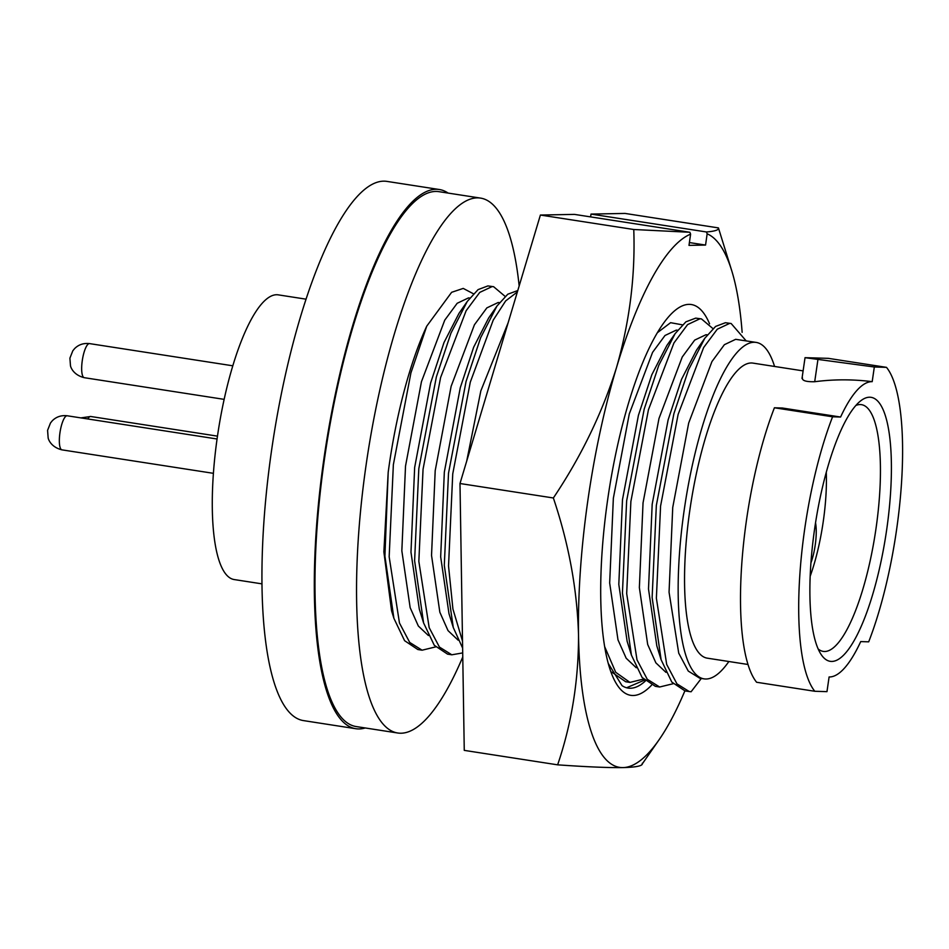 <?xml version="1.0" encoding="UTF-8"?>
<svg xmlns="http://www.w3.org/2000/svg" width="949" height="949" viewBox="0 0 949 949"><rect width="100%" height="100%" fill="white"/><g stroke="black" fill="none" stroke-linecap="round" stroke-linejoin="round"><path stroke-width="1.42" d="M608.25 663.422L622.022 685.629A190.974 51.032 98.8 0 0 628.084 688.084A190.974 51.032 98.8 0 0 645.32 681.062M651.524 685.237A197.736 52.847 -81.2 0 1 609.412 667.432A197.736 52.847 -81.2 0 1 607.479 500.953A197.736 52.847 -81.2 0 1 662.521 324.665A197.736 52.847 -81.2 0 1 709.567 323.787M684.858 690.908A270.631 72.326 -81.2 0 1 659.033 739.829A270.631 72.326 -81.2 0 1 622.983 767.599A270.631 72.326 -81.2 0 1 578.522 634.976A270.631 72.326 -81.2 0 1 587.728 501.333A270.631 72.326 -81.2 0 1 616.589 367.31A270.631 72.326 -81.2 0 1 690.599 234.142L688.998 245.376L705.558 245.067L707.147 233.822A270.631 72.326 -81.2 0 1 731.726 270.69A270.631 72.326 -81.2 0 1 742.142 332.352M578.522 634.976C577.17 589.388 568.783 543.718 553.362 497.976L459.992 483.516L464.263 750.374L557.632 764.835C571.678 723.553 578.641 680.267 578.522 634.976M625.059 213.43L591.013 214.083L706.447 231.971C715.048 231.271 719.034 229.907 718.429 227.902L625.059 213.43M590.61 216.894L591.013 214.083M553.362 497.976C581.239 456.433 602.307 412.874 616.589 367.31C629.673 321.45 635.403 275.507 633.766 229.504L689.887 232.28L574.453 214.391L540.396 215.043L459.992 483.516M718.429 227.902L731.726 270.69M633.766 229.504L540.396 215.043M642.295 763.233C643.256 765.76 636.815 767.219 622.983 767.599C608.072 767.788 586.28 766.863 557.632 764.835M690.599 234.142L689.887 232.28M706.447 231.971L707.147 233.822M689.401 242.564L705.558 245.067M682.402 324.843L670.599 322.684L657.36 332.719M644.407 680.148L626.601 687.764M519.162 285.957A270.631 72.326 98.8 0 0 480.574 198.104A270.631 72.326 98.8 0 0 366.338 463.349A270.631 72.326 98.8 0 0 397.702 732.996A270.631 72.326 98.8 0 0 462.768 656.945M480.574 198.104L439.007 191.674A270.631 72.326 98.8 0 0 324.772 456.908A270.631 72.326 98.8 0 0 356.136 726.554L397.702 732.996M448.106 193.074A272.814 72.907 98.8 0 0 439.34 189.515A272.814 72.907 98.8 0 0 324.178 456.896A272.814 72.907 98.8 0 0 355.792 728.713A272.814 72.907 98.8 0 0 365.223 727.966M439.34 189.515L386.967 181.401A272.814 72.907 98.8 0 0 271.805 448.77A272.814 72.907 98.8 0 0 303.419 720.588L355.792 728.713M261.96 583.86L234.189 579.554A144.046 38.494 -81.2 0 1 217.487 436.042A144.046 38.494 -81.2 0 1 278.306 294.866L306.064 299.172M803.115 370.881L752.96 363.111A149.29 39.894 98.8 0 0 689.947 509.423A149.29 39.894 98.8 0 0 707.242 658.155L747.99 664.478M829.106 676.957A149.29 39.894 98.8 0 0 860.719 641.595L868.703 641.832A170.239 45.493 98.8 0 0 886.496 367.358L874.326 366.99L872.19 381.664A149.29 39.894 98.8 0 0 840.589 417.038L832.593 416.789A170.239 45.493 98.8 0 0 804.859 527.929A170.239 45.493 98.8 0 0 814.811 691.275L826.97 691.643L829.106 676.957M832.593 416.789L774.408 407.773A170.239 45.493 98.8 0 0 746.661 518.913A170.239 45.493 98.8 0 0 756.614 682.26L814.811 691.275M814.716 528.225A133.572 35.694 -81.2 0 1 860.518 400.976A133.572 35.694 -81.2 0 1 886.58 530.396A133.572 35.694 -81.2 0 1 821.217 654.62A133.572 35.694 -81.2 0 1 814.716 528.225M818.168 648.962A124.841 33.357 98.8 0 0 823.222 651.394A124.841 33.357 98.8 0 0 875.927 529.044A124.841 33.357 98.8 0 0 861.455 404.654A124.841 33.357 98.8 0 0 855.903 405.448M810.173 576.268A89.479 23.915 98.8 0 0 823.174 522.057A89.479 23.915 98.8 0 0 826.282 472.317M815.535 522.863A28.814 7.699 -81.2 0 1 810.921 562.935M774.408 407.773L782.391 408.023L840.589 417.038M802.439 377.738C801.822 380.585 805.903 381.913 814.705 381.723C833.744 379.244 852.902 379.232 872.19 381.664M802.012 378.426L805.037 357.678L828.299 358.342L886.496 367.358M805.037 357.678L874.326 366.99M774.574 366.456A170.239 45.493 98.8 0 0 756.175 342.411A170.239 45.493 98.8 0 0 685.154 503.67A170.239 45.493 98.8 0 0 704.039 678.867A170.239 45.493 98.8 0 0 728.856 661.512M699.733 678.203L688.262 671.062L678.737 653.185L669.057 592.212L672.734 507.454L688.677 423.076L711.952 361.569L724.384 344.689L735.665 339.327L756.175 342.411M701.323 678.44L691.086 691.774L685.071 690.943L671.797 682.082L661.109 659.721L656.815 645.878L648.499 589.021L652.177 504.275L668.12 419.885L681.512 379.363L696.519 350.145L704.81 338.247L715.593 326.432L725.416 322.719L731.145 323.514L746.151 340.857M665.937 672.343L655.866 662.841L647.681 644.466L639.365 587.609L643.042 502.851L658.986 418.473L682.26 356.966L694.692 340.098L705.973 334.724L707.302 334.831M673.138 683.719L659.638 687.005L647.265 679.27L637.004 659.852L626.684 593.576L630.883 501.475L648.44 409.766L673.956 342.933L687.586 324.605L699.959 318.781L701.453 318.911L712.96 328.615M659.614 687.005L655.379 686.341L642.117 677.503L631.417 655.118L622.437 592.923L626.648 500.811L644.193 409.114L658.784 365.329L675.119 333.645L685.902 321.83L695.724 318.129L701.453 318.911M631.417 655.118L627.123 641.275L618.807 584.43L622.485 499.672L638.428 415.294L651.821 374.76L666.827 345.543L675.119 333.645M636.245 667.74L626.186 658.238L617.989 639.863L609.673 583.006L613.351 498.261L629.294 413.871L652.568 352.376L665 335.495L676.281 330.122L677.61 330.228M643.458 679.116L629.946 682.402L615.723 672.307L604.643 646.613M629.922 682.402L625.688 681.738L611.832 672.129M461.214 559.803L460.882 538.878M466.694 461.155L480.835 390.869L508.142 322.743M462.519 641.156L452.922 609.009L448.533 565.972L452.744 473.871L470.289 382.162L493.219 320.133L505.663 300.916L517.371 291.936M462.626 648.072L453.278 627.514L444.298 565.319L448.509 473.207L466.054 381.51L480.645 337.725L496.968 306.041L507.762 294.226L517.786 290.524M453.278 627.514L448.984 613.671L440.668 556.826L444.334 472.068L460.277 387.69L473.681 347.156L488.676 317.939L496.968 306.041M458.106 640.136L448.035 630.634L439.85 612.259L431.534 555.402L435.2 470.657L451.143 386.267L474.429 324.772L486.849 307.891L498.142 302.517L499.471 302.636M462.709 652.912L451.807 654.798L439.423 647.064L429.173 627.657L418.841 561.381L423.052 469.269L440.597 377.56L466.125 310.726L479.755 292.399L492.128 286.574L493.622 286.705L505.129 296.408M447.572 654.146L434.286 645.296L423.586 622.912L414.606 560.717L418.817 468.616L436.362 376.907L450.953 333.123L467.276 301.438L478.071 289.623L487.881 285.922L493.622 286.705M423.586 622.912L419.292 609.068L410.976 552.223L414.654 467.466L430.585 383.088L443.99 342.553L458.996 313.348L467.276 301.438M428.414 635.533L418.343 626.032L410.158 607.657L401.842 550.8L405.52 466.054L421.463 381.676L444.737 320.169L457.169 303.289L468.45 297.915L469.791 298.033M435.615 646.91L422.091 650.195L409.719 642.449L399.47 623.03L389.161 556.778L393.361 464.666L410.905 372.969L426.73 326.183L451.629 292.304L463.231 288.413L473.432 293.775M422.091 650.195L417.857 649.543L404.582 640.682L393.894 618.309L384.914 556.114L388.188 472.341A185.079 49.455 -81.2 0 1 426.73 326.183M392.708 614.264L391.569 610.812L383.871 551.891L388.188 472.341M661.109 659.721L652.129 597.526L656.34 505.414L673.885 413.717L688.476 369.92L704.81 338.247M689.306 691.596L676.934 683.849L666.684 664.43L656.376 598.178L660.575 506.078L678.132 414.369L703.648 347.536L717.278 329.208L729.651 323.384L731.133 323.514M84.295 377.69C72.8 374.867 70.511 366.48 70.475 365.709L69.906 358.164L72.8 350.81L74.568 348.651C78.553 344.617 83.548 342.945 89.574 343.609A17.236 4.603 98.8 0 0 82.29 360.513A17.236 4.603 98.8 0 0 84.295 377.69L224.154 399.363M61.97 449.862C50.475 447.038 48.197 438.652 48.15 437.88L47.58 430.336L50.475 422.993L52.242 420.822C56.228 416.789 61.234 415.116 67.249 415.781A17.236 4.603 98.8 0 0 59.965 432.685A17.236 4.603 98.8 0 0 61.97 449.862L213.406 473.326M814.705 381.723L817.896 359.801M80.855 417.892L90.736 416.492A17.236 4.603 98.8 0 0 87.759 418.96M659.033 739.829L641.999 764.313M704.039 678.867L699.745 678.203M451.783 654.798L447.537 654.134M391.569 610.812L393.894 618.309M67.249 415.781L217.072 438.996M90.736 416.492L217.475 436.137M89.574 343.609L232.825 365.804"/></g></svg>
